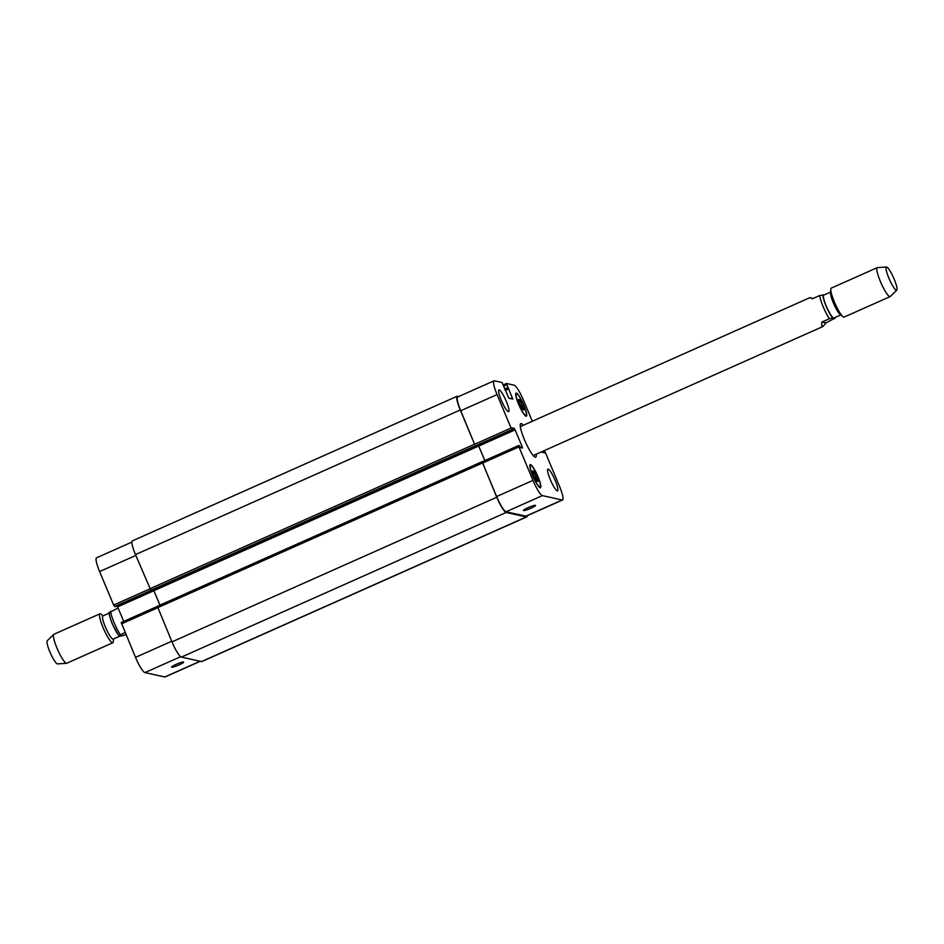 <?xml version="1.0" encoding="UTF-8"?>
<svg xmlns="http://www.w3.org/2000/svg" width="944" height="944" viewBox="0 0 944 944"><rect width="100%" height="100%" fill="white"/><g stroke="black" fill="none" stroke-linecap="round" stroke-linejoin="round"><path stroke-width="1.42" d="M824.077 294.965L819.711 295.519L812.3 298.823L809.987 297.608L812.996 298.516M834.661 317.656A13.31 2.336 66 0 1 834.555 318.329L826.012 322.895L822.873 326.541C821.728 326.99 821.433 325.479 822 322.01L829.41 318.718L832.832 317.951L834.921 318.565M826.012 322.895L822 322.01M830.555 292.085L823.758 295.118A12.508 2.195 66 0 0 826.201 305.962A12.508 2.195 66 0 0 833.93 317.975L840.738 314.954M534.021 456.389A18.373 3.221 66 0 0 533.926 455.22M521.041 426.275A18.373 3.221 66 0 0 520.238 425.425M536.204 454.206A18.373 3.221 -114 0 1 535.744 457.179A18.373 3.221 -114 0 1 524.38 439.538A18.373 3.221 -114 0 1 520.793 423.608A18.373 3.221 -114 0 1 523.318 425.26M886.51 267.022L877.436 267.612A15.836 2.785 66 0 0 877.247 267.648L831.251 288.132A15.836 2.785 66 0 0 830.779 289.194L830.508 292.782A12.508 2.195 66 0 0 833.328 302.788A12.508 2.195 66 0 0 840.184 314.529L843.039 316.724A15.836 2.785 66 0 0 844.137 317.078L890.145 296.593A15.836 2.785 66 0 0 890.286 296.487L896.8 290.127A12.673 2.23 66 0 0 893.555 277.725A12.673 2.23 66 0 0 886.51 267.022A12.673 2.23 66 0 0 888.847 278.043A12.673 2.23 66 0 0 896.8 290.127M830.779 289.194A15.836 2.785 66 0 0 834.343 301.868A15.836 2.785 66 0 0 843.039 316.724M877.247 267.648A15.836 2.785 66 0 0 880.351 281.383A15.836 2.785 66 0 0 890.145 296.593M126 634.628L120.867 636.15L118.814 635.619L113.02 625.4C111.298 622.19 108.867 614.096 109.079 612.337M119.145 635.772L125.056 632.374M118.13 607.948L109.445 612.573A13.31 2.336 -114 0 0 112.159 623.288A13.31 2.336 -114 0 0 118.826 635.418M120.183 635.996L113.186 639.112A12.673 2.23 -114 0 1 105.999 628.444A12.673 2.23 -114 0 1 102.872 615.96L109.115 613.175M113.504 638.97L113.304 641.684A15.836 2.785 -114 0 1 112.832 642.734A15.836 2.785 -114 0 1 103.852 629.4A15.836 2.785 -114 0 1 99.946 613.801A15.836 2.785 -114 0 1 100.324 613.777A15.836 2.785 -114 0 1 101.043 614.155L103.203 615.818M112.832 642.734L66.753 663.254A15.836 2.785 -114 0 1 66.564 663.302A15.836 2.785 -114 0 1 57.761 649.92A15.836 2.785 -114 0 1 53.714 634.427A15.836 2.785 -114 0 1 53.855 634.321L99.946 613.801M66.564 663.302L57.49 663.892A12.673 2.23 -114 0 1 50.445 653.177A12.673 2.23 -114 0 1 47.2 640.787L53.714 634.427M176.245 664.328A6.549 0.826 -22.7 0 1 183.667 662.11A6.549 0.826 -22.7 0 1 177.944 665.402A6.549 0.826 -22.7 0 1 171.584 667.16A6.549 0.826 -22.7 0 1 176.245 664.328M528.109 507.648A6.549 0.826 -22.7 0 1 535.531 505.418A6.549 0.826 -22.7 0 1 529.808 508.71A6.549 0.826 -22.7 0 1 523.448 510.48A6.549 0.826 -22.7 0 1 528.109 507.648M508.344 411.655A11.883 2.089 -114 0 1 501.583 400.94A11.883 2.089 -114 0 1 498.963 389.931A11.883 2.089 -114 0 1 505.701 399.937A11.883 2.089 -114 0 1 508.627 411.643A11.883 2.089 -114 0 1 508.344 411.655M557.29 490.88A11.883 2.089 -114 0 1 550.529 480.154A11.883 2.089 -114 0 1 547.909 469.156A11.883 2.089 -114 0 1 554.647 479.163A11.883 2.089 -114 0 1 557.574 490.856A11.883 2.089 -114 0 1 557.29 490.88M519.766 399.713L524.003 409.849L522.657 409.554L519.861 404.339L518.409 399.406L519.766 399.713L518.645 400.209M522.563 404.929L520.64 405.79M533.879 471.245L538.127 481.393L536.77 481.086L533.974 475.87L532.534 470.938L533.879 471.245L532.77 471.74M536.688 476.46L534.752 477.322M525.761 415.502A11.883 2.089 66 0 0 526.044 415.49A11.883 2.089 66 0 0 523.118 403.784A11.883 2.089 66 0 0 516.38 393.778A11.883 2.089 66 0 0 518.999 404.775A11.883 2.089 66 0 0 525.761 415.502M526.056 416.233A12.673 2.23 -114 0 1 518.846 404.787A12.673 2.23 -114 0 1 516.049 393.058A12.673 2.23 -114 0 1 523.236 403.725A12.673 2.23 -114 0 1 526.363 416.21A12.673 2.23 -114 0 1 526.056 416.233M539.874 487.033A11.883 2.089 66 0 0 540.157 487.021A11.883 2.089 66 0 0 537.23 475.316A11.883 2.089 66 0 0 530.493 465.309A11.883 2.089 66 0 0 533.112 476.307A11.883 2.089 66 0 0 539.874 487.033M540.18 487.765A12.673 2.23 -114 0 1 532.971 476.319A12.673 2.23 -114 0 1 530.174 464.59A12.673 2.23 -114 0 1 537.36 475.257A12.673 2.23 -114 0 1 540.487 487.741A12.673 2.23 -114 0 1 540.18 487.765M541.797 451.716L544.428 452.908L543.874 451.079L544.523 451.22L545.467 452.742L559.473 486.231A15.836 2.785 -114 0 1 562.565 499.966A15.836 2.785 -114 0 1 562.187 499.99L542.375 495.612A15.836 2.785 -114 0 1 532.959 480.378L518.952 446.89L518.645 445.521L519.318 445.662L520.368 447.598L522.421 448.058L522.15 446.677L515.105 429.862L514.173 428.34L512.108 427.892L512.663 429.709L511.07 428.045L497.063 394.568A15.836 2.785 -114 0 1 493.972 380.833A15.836 2.785 -114 0 1 494.349 380.81L502.078 382.521L508.863 398.226L512.781 399.076L506.397 383.476L514.161 385.187A15.836 2.785 -114 0 1 523.578 400.421L532.298 421.26M543.874 451.079L541.939 451.952L543.862 451.09M115.215 606.697L512.663 429.709L115.215 606.697L113.622 605.033L99.616 571.557A15.836 2.785 -114 0 1 96.524 557.821L131.9 542.068M518.645 445.521L482.313 461.699L518.622 445.544M200.305 661.284L165.129 676.954A15.836 2.785 -114 0 1 164.752 676.978L144.928 672.6A15.836 2.785 -114 0 1 135.511 657.366L121.198 622.509L157.306 606.437M123.747 621.376L117.162 605.836M153.435 589.681L159.973 605.128M157.353 606.296L482.148 461.663L157.353 606.296L171.973 641.873A15.836 2.785 66 0 0 181.39 657.107L201.544 661.555A15.836 2.785 66 0 0 201.922 661.532L526.717 516.899A15.836 2.785 -114 0 1 526.339 516.923L506.185 512.474A15.836 2.785 -114 0 1 496.768 497.24L482.148 461.663L482.632 463.067L518.952 446.89M493.972 380.833L457.639 397.011A15.836 2.785 -114 0 0 460.743 410.746L474.572 444.187L460.271 409.979A15.836 2.785 -114 0 1 457.167 396.244L132.384 540.888A15.836 2.785 66 0 0 135.476 554.612L150.898 590.389L114.566 606.555M562.565 499.966L526.245 516.144A15.836 2.785 -114 0 1 525.867 516.167L506.043 511.79A15.836 2.785 -114 0 1 496.638 496.556L482.632 463.067M484.862 460.566L478.278 445.025L478.714 446.028L153.931 590.661M527.189 515.719A15.836 2.785 -114 0 1 526.717 516.899M484.815 460.589L478.714 446.028M457.167 396.244A15.836 2.785 -114 0 1 457.557 396.22L458.796 396.492M819.711 295.519A15.836 2.785 66 0 0 823.215 306.824A15.836 2.785 66 0 0 829.41 318.718M823.133 294.764A13.31 2.336 66 0 0 826.035 305.927A13.31 2.336 66 0 0 832.832 317.951M120.277 634.498A15.836 2.785 -114 0 1 110.578 611.311M180.634 656.694L144.928 672.6M171.714 641.247L135.511 657.366M157.707 607.759L121.505 623.878M153.943 590.696L117.67 606.85M149.825 588.914L113.622 605.033M135.818 555.438L99.616 571.557M200.081 661.237L164.752 676.978M496.638 496.556L532.959 480.378M506.043 511.79L542.375 495.612M520.274 447.515L522.15 446.677M478.785 446.04L515.105 429.862M512.509 429.083L514.173 428.34M474.749 444.223L511.07 428.045M475.682 445.745L512.014 429.567M460.743 410.746L497.063 394.568M510.503 398.58L512.474 397.707M503.364 384.845L506.373 383.512L503.353 384.833M503.884 386.108L506.704 384.857M525.867 516.167L562.187 499.99M482.455 463.032L157.672 607.665M496.768 497.24L171.973 641.873M506.185 512.474L181.39 657.107M526.339 516.923L201.544 661.555M544.004 451.633L542.269 452.4M544.299 452.353L543.508 452.707M507.86 387.606L504.71 389.011M508.238 388.22L504.981 389.66M508.403 388.255L505.016 389.754M508.781 388.857L505.3 390.415M460.271 409.979L135.476 554.612M474.572 444.187L149.789 588.82M475.516 445.71L150.721 590.342M533.218 455.539L822.873 326.541M520.333 426.594L809.987 297.608M834.862 317.562L834.921 318.576M525.336 415.797L526.044 415.49M515.672 394.096L516.38 393.778M539.461 487.328L540.157 487.021M529.785 465.628L530.493 465.309M121.198 622.509L157.306 606.426"/></g></svg>
